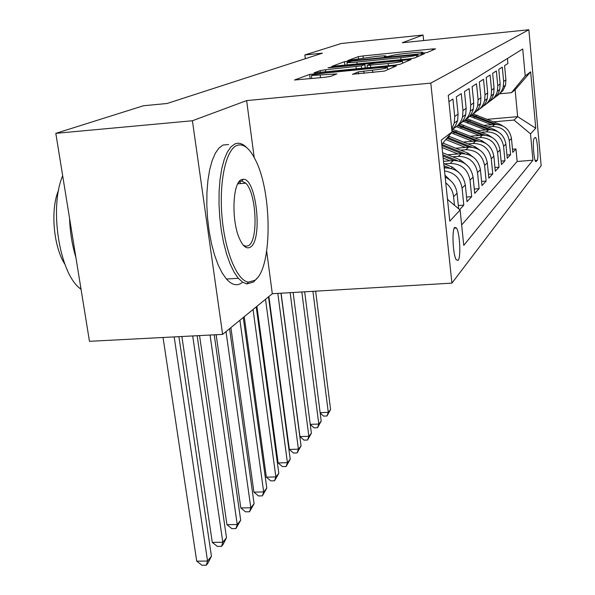 <?xml version="1.0" encoding="UTF-8"?>
<svg xmlns="http://www.w3.org/2000/svg" width="595" height="595" viewBox="0 0 595 595"><rect width="100%" height="100%" fill="white"/><g stroke="black" fill="none" stroke-linecap="round" stroke-linejoin="round"><path stroke-width="0.89" d="M423.774 53.037L427.158 52.509L435.51 48.872L432.364 48.939L363.01 55.945L358.25 56.674L347.748 60.534L376.077 56.428C382.31 55.826 385.627 55.714 386.021 56.086L384.363 56.845L386.579 56.77L391.227 55.752C393.719 54.985 398.866 54.182 406.66 53.349L412.58 52.754C419.096 52.129 422.547 52.01 422.919 52.405L421.476 53.111L423.774 53.037M244.679 246.531L244.88 245.839M240.625 183.587L239.77 181.616M239.74 181.557L239.547 181.14M458.157 260.379C461.103 257.471 459.831 232.719 456.506 228.004L454.714 227.387C451.724 229.811 452.914 254.95 456.261 259.77L458.157 260.379M352.478 74.226L384.459 71.095L396.478 65.859L393.057 65.867L309.623 74.427L294.488 80.013L324.989 77.268L330.686 76.361L336.859 73.906L311.416 75.52C312.635 74.739 317.708 73.862 326.625 72.88L378.145 67.8C384.02 67.25 387.144 67.175 387.509 67.577C386.237 68.351 381.239 69.206 372.515 70.158L358.183 71.906L352.5 74.397M246.635 100.6L192.416 120.755L55.811 133.347L89.466 341.314L222.627 334.39L272.317 293.722L451.925 283.131L430.795 83.114L246.635 100.6L254.199 157.504M423.655 40.549L423.075 35.016L402.272 42.751L528.851 29.75L430.795 83.114M423.075 35.016L341.255 43.502L304.863 54.956L305.324 58.704M55.811 133.347L143.462 105.754L167.098 103.493L322.453 53.156L304.863 54.956M409.338 58.86L414.41 58.057L424.443 53.684L421.223 53.736L349.414 60.943L344.453 61.709L331.802 66.372L409.338 58.86M411.078 59.507L400.123 64.275L394.782 65.13L313.989 72.88L320.103 70.604L325.428 69.764L361.314 65.896L364.906 64.446L361.641 64.543L330.225 67.674L328.024 67.741L331.779 67.101L411.078 59.507M459.66 209.626L463.81 205.149L458.321 205.543M444.51 170.921C454.431 172.498 460.285 178.247 462.07 188.161L465.312 184.896L467.023 201.683L471.701 196.64L466.547 197.027M444.443 163.878L450.118 163.424C461.177 163.655 467.811 169.225 470.028 180.144L473.085 177.072L474.728 193.382L479.131 188.63L474.282 189.002M452.713 156.82L458.195 156.373C468.942 156.582 475.383 161.989 477.525 172.602L480.403 169.701L481.987 185.558L486.145 181.081L481.571 181.43M460.508 150.156L465.811 149.724C476.26 149.91 482.523 155.169 484.598 165.484L487.312 162.747L488.837 178.173L492.764 173.941L488.45 174.275M467.871 143.864L473.01 143.44C483.185 143.611 489.269 148.72 491.277 158.761L493.85 156.173L495.308 171.196L499.027 167.188L494.951 167.507M474.84 137.914L479.815 137.49C489.73 137.653 495.657 142.621 497.599 152.402L500.031 149.955L501.444 164.584L504.969 160.784L501.109 161.096M481.437 132.269L486.271 131.859C495.933 132.008 501.704 136.843 503.586 146.37L505.899 144.05L507.26 158.315L510.607 154.707L509.268 140.651C507.438 131.361 501.816 126.646 492.392 126.512L487.699 126.913M506.94 155.005L510.607 154.707M507.453 58.481L507.922 63.472L504.582 65.636L505.921 79.856L505.519 85.189L502.991 90.566L498.662 94.575M495.665 96.732C499.532 94.516 502.061 91.228 503.244 86.87L503.653 81.478L502.292 67.116L498.766 69.392L500.164 83.977L499.748 89.443C498.632 93.601 496.282 96.814 492.697 99.082M489.536 101.358C493.53 99.09 496.141 95.706 497.361 91.213L497.77 85.687L496.356 70.954L492.645 73.349L494.088 88.32L493.671 93.928C492.526 98.205 490.109 101.507 486.413 103.842M483.073 106.23C487.201 103.909 489.893 100.429 491.15 95.795L491.567 90.12L490.102 74.992L486.189 77.528L487.684 92.902L487.26 98.666C486.085 103.069 483.594 106.468 479.778 108.855M476.245 111.377C480.522 109.004 483.304 105.419 484.598 100.629L485.022 94.806L483.497 79.269L479.354 81.946L480.916 97.744L480.485 103.664C479.28 108.208 476.699 111.711 472.765 114.158M469.024 116.821C473.456 114.389 476.335 110.7 477.666 105.739L478.097 99.759L476.513 83.783L472.125 86.617L473.746 102.868L473.315 108.952C472.073 113.652 469.41 117.252 465.335 119.766L469.448 121.075L470.69 120.108L466.733 118.844M461.37 122.592C465.967 120.101 468.949 116.285 470.325 111.161L470.764 105.003L469.12 88.566L464.464 91.571L466.153 108.297L465.714 114.567C464.435 119.416 461.683 123.135 457.466 125.716M453.249 128.706C458.024 126.155 461.125 122.22 462.538 116.903L462.984 110.566L461.266 93.638L456.32 96.836L458.083 114.069L457.637 120.525L455.473 125.761L451.85 130.06M451.731 128.862L454.268 123.009L454.714 116.479L452.921 99.038L448.92 101.626M465.312 184.896C463.044 173.777 456.283 168.102 445.038 167.864L444.197 167.931M473.085 177.072C470.898 166.28 464.338 160.776 453.405 160.553L443.506 161.357M480.403 169.701C478.291 159.215 471.917 153.867 461.296 153.666L447.671 154.782M487.312 162.747C485.267 152.543 479.079 147.352 468.741 147.166L455.755 148.244M493.85 156.173C491.864 146.244 485.84 141.194 475.777 141.022L463.386 142.064M500.031 149.955C498.112 140.271 492.251 135.355 482.441 135.199L470.593 136.21M505.899 144.05C504.032 134.619 498.32 129.829 488.755 129.688L477.413 130.655M535.106 137.46L534.072 138.62C532.443 139.78 533.76 159.609 535.597 161.49L536.169 161.58L537.188 160.3C538.78 158.925 537.456 139.416 535.641 137.564L535.106 137.46M451.925 283.131L541.16 165.745L528.851 29.75M447.499 199.407L460.106 210.005L463.758 245.371L532.934 160.219L530.524 133.882L514.006 120.056L493.649 121.826M460.106 210.005L449.783 221.162L441.282 140.13L452.044 131.904L448.266 95.319L522.737 48.969L525.214 75.974L530.628 71.831L535.753 128.23L530.524 133.882M461.653 224.955L517.144 161.483L515.962 148.936L512.778 152.365L511.462 138.449C509.655 129.249 504.084 124.578 494.75 124.444L483.884 125.389M503.586 146.37L504.969 160.784M497.599 152.402L499.027 167.188M491.277 158.761L492.764 173.941M484.598 165.484L486.145 181.081M477.525 172.602L479.131 188.63M470.028 180.144L471.701 196.64M462.07 188.161L463.81 205.149M458.656 208.786L457.049 193.211C455.986 185.744 452.022 180.389 445.164 177.139M445.767 182.858C450.289 186.428 452.899 191.04 453.591 196.685L454.483 205.275M514.006 120.056L517.65 116.657L515.136 89.771L511.44 92.701L525.214 75.974M487.357 119.312L517.65 116.657L535.753 128.23M499.845 93.772L511.44 92.701M192.416 120.755L222.627 334.39M512.481 149.226L515.962 148.936M517.144 161.483L532.934 160.219M447.849 199.697L447.343 197.89M452.044 131.904L441.743 144.54M515.136 89.771L530.628 71.831M272.317 293.722L266.679 251.298M417.846 54.651L352.344 61.032L346.959 62.386C347.376 62.758 350.7 62.646 356.918 62.051L400.755 57.67C408.884 56.8 414.172 55.967 416.619 55.179L417.846 54.651L418.04 56.473M388.178 63.539C396.434 62.639 401.171 61.843 402.391 61.144C402.049 60.772 399.029 60.854 393.317 61.397L375.817 63.137L370.633 63.948L367.093 65.398L388.178 63.539L388.423 65.755M502.812 125.962L500.239 124.459L473.107 113.942M491.656 124.719L469.879 116.337M496.617 124.4L471.961 114.865M471.218 115.445L494.564 124.467M312.933 291.327L328.284 412.365L330.582 409.531L315.625 291.171M330.582 409.531L326.982 415.987L323.591 416.106L320.184 413.034M320.132 412.67L328.284 412.365L326.982 415.987M254.883 280.297C272.257 268.791 272.465 193.516 255.724 160.494C249.655 148.043 243.296 143.06 236.646 145.537C225.84 150.066 218.915 182.077 222.024 216.989C225.022 251.923 237.182 280.781 248.405 282.134L254.883 280.297M257.047 278.244L253.522 282.023L246.866 283.919L242.604 282.194L238.327 278.296L234.103 272.175L230.153 264.046L226.621 254.147L223.638 242.812L221.325 230.421L219.763 217.413L219.012 204.263L219.109 191.456L220.038 179.452L221.764 168.668L224.211 159.482L227.283 152.179L230.853 146.972L234.802 143.99C238.655 142.346 242.559 143.492 246.523 147.419M250.391 247.118C246.694 249.342 243.065 246.531 239.51 238.692C231.276 220.946 232.519 182.963 241.272 179.742L243.251 179.251C256.49 178.091 262.93 240.254 250.391 247.118M243.258 245.11L245.98 246.315L248.584 245.586C258.602 240.194 256.445 193.003 245.757 183.178L241.786 181.066L239.897 181.542L238.357 182.769M241.949 282.729C237.055 286.292 231.886 285.057 226.442 279.033L222.136 272.934L218.112 264.827L214.52 254.958L211.493 243.645L209.15 231.284L207.573 218.313L206.829 205.193L206.941 192.416L207.908 180.434L209.685 169.672L212.199 160.494L215.338 153.198L218.997 147.999L223.036 145.016L228.636 144.525M64.885 264.217C53.446 246.888 50.211 209.09 58.6 190.169M75.9 257.494C72.166 245.289 70.054 232.221 69.555 218.283M81.069 289.386L79.611 288.166C59.195 272.064 49.11 207.097 62.676 175.763M497.48 131.473L494.467 129.621L470.69 120.108M485.602 129.955L463.379 121.373M464.636 120.398L488.666 129.695M490.882 129.65L469.448 121.075M301.829 291.981L318.801 424.049L321.211 421.074L304.655 291.818M321.211 421.074L317.499 427.716L314.034 427.835L310.255 424.473M310.233 424.347L318.801 424.049L317.499 427.716M491.849 137.304L488.391 135.058L459.92 123.968M479.228 135.474L456.41 126.646M484.858 135.184L458.611 124.98M457.659 125.597L482.456 135.199M290.137 292.673L308.85 436.299L311.386 433.175L293.119 292.495M311.386 433.175L307.548 440.017L304.008 440.129L299.969 436.581L281.093 293.209M299.969 436.581L308.85 436.299L307.548 440.017M485.907 143.469L481.987 140.784L452.624 129.353M472.512 141.298L451.278 132.841M478.529 141.022L451.91 130.58M452.007 131.54L475.918 141.008M277.82 293.402L298.407 449.158L301.063 445.886L280.966 293.216M301.063 445.886L297.106 452.936L293.476 453.04L289.326 449.433L268.895 296.526M289.326 449.433L298.407 449.158L297.106 452.936M479.622 149.992L475.227 146.824L448.6 136.129M465.416 147.441L445.811 139.542M471.88 147.196L447.552 137.408M446.882 138.233L469.024 147.144M265.511 299.3L287.422 462.679L290.226 459.236L268.516 296.831M290.226 459.236L286.121 466.51L282.417 466.614L278.125 462.94L256.891 306.343M278.125 462.94L287.422 462.679L286.121 466.51M472.958 156.916L468.087 153.213L442.94 143.075M457.912 153.941L442.055 147.545M464.888 153.748L441.825 144.436M441.854 145.611L461.735 153.636M253.054 309.489L275.864 476.915L278.81 473.285L256.229 306.886M278.81 473.285L274.57 480.797L270.77 480.894L266.344 477.16L244.24 316.696M266.344 477.16L275.864 476.915L274.57 480.797M465.892 164.265L460.523 159.981L442.606 152.729M449.961 160.829L443.163 158.084M457.533 160.702L442.814 154.745M442.948 156.031L454.03 160.516M239.911 320.244L263.682 491.924L266.783 488.093L243.266 317.499M266.783 488.093L262.388 495.858L258.498 495.947L253.924 492.147L230.89 327.622M253.924 492.147L263.682 491.924L262.388 495.858M458.381 172.081L452.505 167.15L443.744 163.595M449.82 168.11L443.967 165.737M444.108 167.106L445.871 167.82M226.011 331.616L250.815 507.766L254.095 503.72L229.558 328.715M254.095 503.72L249.536 511.76L245.542 511.834L240.811 507.959L216.149 334.725M240.811 507.959L250.815 507.766L249.536 511.76M450.378 180.419L444.963 175.213M210.057 335.045L237.219 524.515L240.685 520.238L214.237 334.821M240.685 520.238L235.947 528.561L231.849 528.628L226.955 524.686L199.548 335.587M226.955 524.686L237.219 524.515L235.947 528.561M192.698 335.944L222.813 542.246L226.494 537.716L197.146 335.714M226.494 537.716L223.036 544.522L221.563 546.344L217.354 546.403L212.281 542.387L181.884 336.51M212.281 542.387L222.813 542.246L221.563 546.344M174.179 336.904L207.543 561.055L211.448 556.243L178.924 336.658M211.448 556.243L207.871 563.272L206.301 565.213L201.988 565.25L196.714 561.159L163.045 337.484M196.714 561.159L207.543 561.055L206.301 565.213M444.264 168.541L445.038 167.864M450.118 163.424L453.405 160.553M458.195 156.373L461.296 153.666M465.811 149.724L468.741 147.166M473.01 143.44L475.777 141.022M479.815 137.49L482.441 135.199M486.271 131.859L488.755 129.688M492.392 126.512L494.75 124.444M503.653 81.478L505.921 79.856M454.714 116.479L458.083 114.069M462.984 110.566L466.153 108.297M470.764 105.003L473.746 102.868M478.097 99.759L480.916 97.744M485.022 94.806L487.684 92.902M491.567 90.12L494.088 88.32M497.77 85.687L500.164 83.977M509.268 140.651L511.462 138.449M453.591 196.685L457.049 193.211M535.121 160.464L537.188 160.3M535.708 161.617L536.169 161.58M422.718 53.126L422.658 52.591M385.753 56.845L385.694 56.302M358.473 58.578L358.25 56.674M363.225 57.849L363.01 55.945M432.498 50.181L432.364 48.939M344.877 65.279L344.453 61.709M349.466 61.426L349.414 60.943M421.364 55.03L421.223 53.736M357.156 64.059L356.918 62.051M400.978 59.693L400.755 57.67M416.82 57.008L416.619 55.179M320.333 72.486L320.103 70.604M325.696 71.95L325.428 69.764M356.301 68.931L356.048 66.729M361.604 68.403L361.314 65.896M365.189 68.053L364.78 64.535M331.824 67.51L331.779 67.101M407.91 60.883L407.761 59.537M370.678 67.51L370.425 65.301M358.428 73.996L358.183 71.906M364.014 73.453L363.731 71.021M372.79 72.59L372.515 70.158M320.519 77.707L320.229 75.297M333.624 75.215L333.483 73.988M310.151 78.719L309.623 74.427M315.209 74.434L315.105 73.564M393.213 67.28L393.057 65.867M475.859 116.107L477.041 115.192M473.903 117.624L475.107 116.694M499.793 124.853L500.239 124.459M467.387 122.659L468.652 121.685M493.924 130.104L494.467 129.621M462.694 126.296L464.003 125.285M460.53 127.97L461.861 126.943M487.736 135.638L488.391 135.058M455.584 131.8L456.96 130.736M453.301 133.57L454.699 132.484M481.214 141.476L481.987 140.784M448.072 137.616L449.53 136.486M446.213 139.052L447.143 138.33M474.327 147.634L475.227 146.824M467.038 154.157L468.087 153.213M459.31 161.067L460.523 159.981M451.114 168.4L452.505 167.15M454.245 228.16L456.506 228.004M503.244 86.87L505.519 85.189M497.361 91.213L499.748 89.443M491.15 95.795L493.671 93.928M484.598 100.629L487.26 98.666M477.666 105.739L480.485 103.664M470.325 111.161L473.315 108.952M462.538 116.903L465.714 114.567M454.268 123.009L457.637 120.525M534.965 137.616L535.641 137.564M422.993 53.104L422.919 52.405M386.103 56.815L386.021 56.086M418.106 56.451L417.906 54.614M347.272 65.041L346.959 62.386M365.323 68.038L364.906 64.446M402.614 63.189L402.391 61.144M367.375 67.837L367.093 65.398M387.747 69.667L387.509 67.577M311.787 78.562L311.416 75.52M226.442 279.033L238.327 278.296M245.757 183.178L237.769 183.818M79.611 288.166L80.853 288.092M241.786 181.066L243.251 179.251M248.405 282.134L246.866 283.919"/></g></svg>
